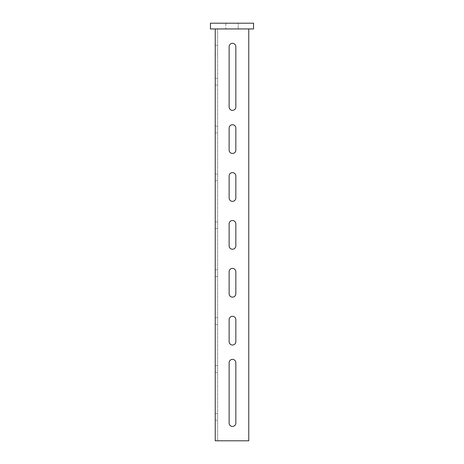 <?xml version="1.0" encoding="UTF-8"?>
<svg xmlns="http://www.w3.org/2000/svg" width="464" height="464" viewBox="0 0 464 464"><rect width="100%" height="100%" fill="white"/><g stroke="black" fill="none" stroke-linecap="round" stroke-linejoin="round"><path stroke-width="0.35" stroke-dasharray="2.32 1.74" d="M235.834 293.776A3.352 3.352 0 0 1 232.481 297.128A3.352 3.352 0 0 1 229.129 293.776L229.129 271.747A3.352 3.352 0 0 1 232.481 268.395A3.352 3.352 0 0 1 235.834 271.747L235.834 293.776M235.834 341.666A3.352 3.352 0 0 1 232.481 345.019A3.352 3.352 0 0 1 229.129 341.666L229.129 319.638A3.352 3.352 0 0 1 232.481 316.286A3.352 3.352 0 0 1 235.834 319.638L235.834 341.666M235.834 423.081A3.352 3.352 0 0 1 232.481 426.433A3.352 3.352 0 0 1 229.129 423.081L229.129 362.738A3.352 3.352 0 0 1 232.481 359.385A3.352 3.352 0 0 1 235.834 362.738L235.834 423.081M235.834 107.01A3.352 3.352 0 0 1 232.481 110.362A3.352 3.352 0 0 1 229.129 107.01L229.129 46.667A3.352 3.352 0 0 1 232.481 43.314A3.352 3.352 0 0 1 235.834 46.667L235.834 107.01M215.238 368.967L215.238 365.615L215.238 368.967M217.633 368.967L217.633 365.615L217.633 368.967M215.238 416.858L215.238 413.505L215.238 416.858M217.633 416.858L217.633 413.505L217.633 416.858M215.238 321.076L215.238 317.724L215.238 321.076M217.633 321.076L217.633 317.724L217.633 321.076M215.238 273.186L215.238 276.538L215.238 273.186M217.633 273.186L217.633 276.538L217.633 273.186M215.238 225.295L215.238 228.648L215.238 225.295M217.633 225.295L217.633 228.648L217.633 225.295M215.238 177.405L215.238 174.052L215.238 177.405M217.633 177.405L217.633 174.052L217.633 177.405M215.238 129.514L215.238 126.162L215.238 129.514M217.633 129.514L217.633 126.162L217.633 129.514M215.238 81.623L215.238 78.271L215.238 81.623M217.633 81.623L217.633 78.271L217.633 81.623M235.834 245.885A3.352 3.352 0 0 1 232.481 249.238A3.352 3.352 0 0 1 229.129 245.885L229.129 223.857A3.352 3.352 0 0 1 232.481 220.504A3.352 3.352 0 0 1 235.834 223.857L235.834 245.885M235.834 198A3.352 3.352 0 0 1 232.481 201.353A3.352 3.352 0 0 1 229.129 198L229.129 175.966A3.352 3.352 0 0 1 232.481 172.614A3.352 3.352 0 0 1 235.834 175.966L235.834 198M235.834 150.11A3.352 3.352 0 0 1 232.481 153.462A3.352 3.352 0 0 1 229.129 150.11L229.129 128.081A3.352 3.352 0 0 1 232.481 124.729A3.352 3.352 0 0 1 235.834 128.081L235.834 150.11M210.447 23.2L253.553 23.2L253.553 28.948L210.447 28.948L210.447 23.2M225.777 28.948L238.223 28.948L225.777 28.948L238.223 28.948L225.777 28.948L225.777 23.2L238.223 23.2L225.777 23.2L238.223 23.2L225.777 23.2L225.777 28.948M215.238 28.948L248.762 28.948L215.238 28.948L215.238 440.8L248.762 440.8L217.633 440.8L248.762 440.8L248.762 28.948L217.633 28.948L248.762 28.948L248.762 440.8L248.762 28.948M217.633 54.81L217.633 45.228L217.633 54.81L217.633 45.228L217.633 54.81L215.238 54.81L215.238 45.228L215.238 54.81L215.238 45.228L215.238 54.81L217.633 54.81M217.633 440.8L217.633 28.948L217.633 440.8M217.633 45.228L215.238 45.228L217.633 45.228M238.223 28.948L238.223 23.2L238.223 28.948M217.633 365.615L215.238 365.615M217.633 413.505L215.238 413.505M217.633 317.724L215.238 317.724M217.633 269.833L215.238 269.833M217.633 221.943L215.238 221.943M217.633 174.052L215.238 174.052M217.633 126.162L215.238 126.162M217.633 78.271L215.238 78.271M217.633 84.976L215.238 84.976M217.633 132.866L215.238 132.866M217.633 180.757L215.238 180.757M217.633 228.648L215.238 228.648M217.633 276.538L215.238 276.538M217.633 324.429L215.238 324.429M217.633 420.21L215.238 420.21M217.633 372.319L215.238 372.319"/><path stroke-width="0.7" d="M232.481 297.128A3.352 3.352 0 0 0 235.834 293.776L235.834 271.747A3.352 3.352 0 0 0 232.481 268.395A3.352 3.352 0 0 0 229.129 271.747L229.129 293.776A3.352 3.352 0 0 0 232.481 297.128M232.481 345.019A3.352 3.352 0 0 0 235.834 341.666L235.834 319.638A3.352 3.352 0 0 0 232.481 316.286A3.352 3.352 0 0 0 229.129 319.638L229.129 341.666A3.352 3.352 0 0 0 232.481 345.019M232.481 426.433A3.352 3.352 0 0 0 235.834 423.081L235.834 362.738A3.352 3.352 0 0 0 232.481 359.385A3.352 3.352 0 0 0 229.129 362.738L229.129 423.081A3.352 3.352 0 0 0 232.481 426.433M232.481 110.362A3.352 3.352 0 0 0 235.834 107.01L235.834 46.667A3.352 3.352 0 0 0 232.481 43.314A3.352 3.352 0 0 0 229.129 46.667L229.129 107.01A3.352 3.352 0 0 0 232.481 110.362M232.481 249.238A3.352 3.352 0 0 0 235.834 245.885L235.834 223.857A3.352 3.352 0 0 0 232.481 220.504A3.352 3.352 0 0 0 229.129 223.857L229.129 245.885A3.352 3.352 0 0 0 232.481 249.238M232.481 201.353A3.352 3.352 0 0 0 235.834 198L235.834 175.966A3.352 3.352 0 0 0 232.481 172.614A3.352 3.352 0 0 0 229.129 175.966L229.129 198A3.352 3.352 0 0 0 232.481 201.353M232.481 153.462A3.352 3.352 0 0 0 235.834 150.11L235.834 128.081A3.352 3.352 0 0 0 232.481 124.729A3.352 3.352 0 0 0 229.129 128.081L229.129 150.11A3.352 3.352 0 0 0 232.481 153.462M253.553 28.948L253.553 23.2L210.447 23.2L210.447 28.948L253.553 28.948M248.762 28.948L248.762 440.8L215.238 440.8L215.238 28.948"/></g></svg>

